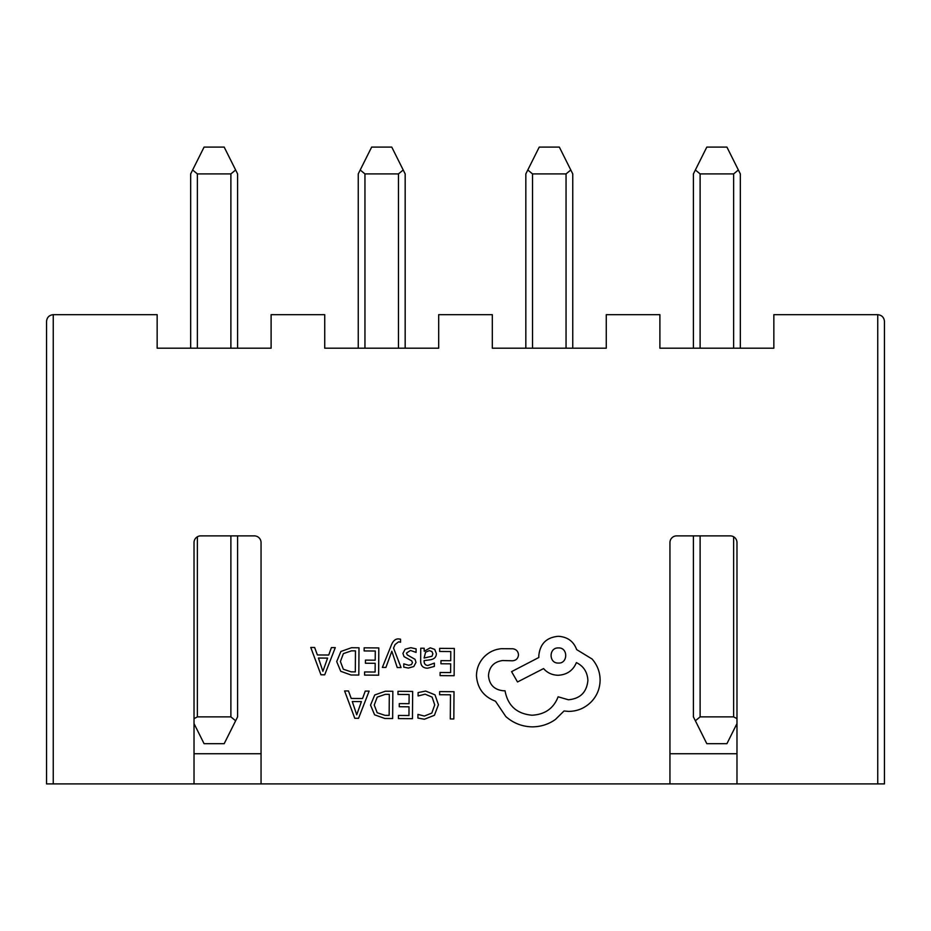<?xml version="1.0" encoding="UTF-8"?>
<svg xmlns="http://www.w3.org/2000/svg" width="931" height="931" viewBox="0 0 931 931"><rect width="100%" height="100%" fill="white"/><g stroke="black" fill="none" stroke-linecap="round" stroke-linejoin="round"><path stroke-width="1.4" d="M884.45 321.381L884.45 783.902L877.747 783.902L877.747 314.678C881.785 315.109 884.019 317.343 884.45 321.381C884.019 317.343 881.785 315.109 877.747 314.678L773.847 314.678L773.847 348.194L659.893 348.194L659.893 314.678L606.267 314.678L606.267 348.194L492.313 348.194L492.313 314.678L438.687 314.678L438.687 348.194L324.733 348.194L324.733 314.678L271.107 314.678L271.107 348.194L157.153 348.194L157.153 314.678L53.253 314.678C49.215 315.109 46.981 317.343 46.55 321.381C46.981 317.343 49.215 315.109 53.253 314.678L53.253 783.902L46.55 783.902L46.55 321.381M877.747 783.902L53.253 783.902M261.052 783.902L261.052 542.587A6.703 6.703 0 0 0 254.349 535.884L200.724 535.884A6.703 6.703 0 0 0 194.02 542.587L194.02 783.902M736.98 783.902L736.98 542.587A6.703 6.703 0 0 0 730.276 535.884L676.651 535.884A6.703 6.703 0 0 0 669.948 542.587L669.948 783.902M194.02 753.738L261.052 753.738M669.948 753.738L736.98 753.738M190.669 348.194L190.669 173.911L204.075 147.098L224.185 147.098L237.591 173.911L237.591 348.194M230.888 348.194L230.888 173.911L197.372 173.911L197.372 348.194M237.591 535.884L237.591 716.87L224.185 743.683L204.075 743.683L194.02 723.573M197.372 536.78L197.372 716.87L230.888 716.87L230.888 535.884M230.888 173.911L235.624 169.989M192.636 169.989L197.372 173.911M197.372 716.87L194.02 718.662M235.624 720.792L230.888 716.87M358.249 348.194L358.249 173.911L371.655 147.098L391.765 147.098L405.171 173.911L405.171 348.194M398.468 348.194L398.468 173.911L364.952 173.911L364.952 348.194M525.829 348.194L525.829 173.911L539.235 147.098L559.345 147.098L572.751 173.911L572.751 348.194M566.048 348.194L566.048 173.911L532.532 173.911L532.532 348.194M693.409 348.194L693.409 173.911L706.815 147.098L726.925 147.098L740.331 173.911L740.331 348.194M733.628 348.194L733.628 173.911L700.112 173.911L700.112 348.194M700.112 535.884L700.112 716.87L733.628 716.87L733.628 536.78M700.112 716.87L695.376 720.792L693.409 716.87L693.409 535.884M736.98 723.573L726.925 743.683L706.815 743.683L695.376 720.792M398.468 173.911L403.204 169.989M360.216 169.989L364.952 173.911M566.048 173.911L570.784 169.989M527.796 169.989L532.532 173.911M733.628 173.911L738.364 169.989M695.376 169.989L700.112 173.911M736.98 718.662L733.628 716.87M439.641 691.617L439.618 694.724L450.476 694.794L450.301 718.953L453.828 718.976L454.014 691.71L439.641 691.617M425.665 691.058L418.1 692.583L418.077 695.957L425.13 694.189L432.112 697.11L434.73 704.907L431.809 713.076L424.361 716.055L417.949 714.391L417.926 718.069L424.373 719.232L434.416 715.287L438.431 704.72L434.998 694.84L425.665 691.058M397.991 691.314L397.968 694.421L409.116 694.503L409.046 703.673L399.294 703.603L399.271 706.734L409.023 706.804L408.965 715.52L398.433 715.45L398.421 718.581L412.456 718.685L412.654 691.419L397.991 691.314M392.835 691.279L385.341 691.221L374.728 694.968L370.538 705.104L374.588 714.81L384.864 718.488L392.649 718.546L392.835 691.279M389.146 715.38L389.298 694.363L385.341 694.34L377.218 697.121L374.239 705.035L377.183 712.739L385.027 715.357L389.146 715.38M344.598 690.942L354.781 718.278L358.551 718.301L369.13 691.116L365.243 691.081L362.566 698.518L351.208 698.448L348.485 690.965L344.598 690.942M361.426 701.59L352.279 701.532L356.724 714.81L361.426 701.59M439.665 648.36L439.641 651.467L450.779 651.549L450.72 660.719L440.968 660.649L440.945 663.768L450.697 663.838L450.627 672.566L440.107 672.485L440.084 675.627L454.13 675.72L454.328 648.465L439.665 648.36M427.643 668.19L434.358 666.421L434.381 663.105L427.981 665.421C425.351 665.397 424.047 663.803 424.07 660.626L429.843 659.858C434.16 659.288 436.325 657.181 436.36 653.55L434.707 649.396L430.215 647.825L424.233 651.258L424.164 648.244L420.742 648.22L420.661 660.754C420.626 665.688 422.953 668.167 427.643 668.19M431.961 656.262L432.892 653.806L431.914 651.525L429.319 650.629L425.595 652.189L424.094 658.019L431.961 656.262M410.478 650.478L416.087 652.398L416.11 648.872L410.839 647.697L405.148 649.198L402.925 653.387L404.042 656.623L411.735 660.87L412.468 662.686L411.421 664.583L408.721 665.281L403.786 663.838L403.763 667.155L408.372 668.051L413.783 666.549L415.994 662.407L415.051 659.323L407.301 654.947L406.44 653.085L410.478 650.478M382.362 667.422L385.9 667.446L391.835 651.246L397.234 667.527L401.052 667.562L393.545 648.069L395.07 644.543L398.596 641.82L400.528 642.227L400.551 639.19L398.352 638.887C395.361 638.875 393.022 640.935 391.357 645.078L382.362 667.422M364.149 647.825L364.126 650.932L375.274 651.013L375.205 660.184L365.464 660.114L365.441 663.233L375.181 663.303L375.123 672.031L364.603 671.949L364.58 675.091L378.626 675.184L378.812 647.929L364.149 647.825M359.005 647.79L351.499 647.732L340.886 651.479L336.708 661.604L340.746 671.309L351.034 674.998L358.807 675.045L359.005 647.79M355.316 671.891L355.456 650.874L351.499 650.839L343.376 653.62L340.409 661.534L343.341 669.238L351.196 671.856L355.316 671.891M310.756 647.441L320.951 674.777L324.71 674.812L335.288 647.615L331.401 647.592L328.724 655.028L317.378 654.947L314.643 647.476L310.756 647.441M327.596 658.101L318.437 658.031L322.894 671.309L327.596 658.101M476.463 675.662C477.347 688.207 483.678 696.714 495.467 701.194L505.836 716.579C513.412 723.189 522.175 726.622 532.125 726.855C540.748 726.808 548.522 724.353 555.435 719.454L564.035 710.981L568.48 711.4C577.08 711.365 584.528 708.316 590.848 702.253C596.829 696.19 599.925 688.847 600.111 680.224C600.076 672.205 597.411 665.153 592.116 659.032L576.673 649.617C573.601 641.331 567.491 636.885 558.356 636.304C546.555 637.351 540.05 643.775 538.828 655.552L538.816 657.495L511.573 671.647L517.52 681.969L543.588 668.574C547.242 672.834 552.071 675.068 558.076 675.278C566.967 674.754 573.077 670.529 576.394 662.604C583.632 666.177 587.473 672.159 587.892 680.526C586.681 692.315 580.176 698.727 568.375 699.775L558.123 696.795C553.642 708.386 544.938 714.531 532.008 715.217C516.775 713.821 507.779 705.675 505.044 690.79L503.496 690.779C494.291 689.848 489.287 684.774 488.484 675.557C489.217 666.84 493.907 661.825 502.542 660.533L512.434 660.801C516.088 660.463 518.101 658.485 518.486 654.83C518.183 651.374 516.321 649.349 512.9 648.779L501.472 648.698C494.512 649.326 488.612 652.2 483.759 657.298C479.011 662.535 476.579 668.656 476.463 675.662M558.472 647.941C548.58 647.441 548.731 663.524 558.356 663.058C568.073 663.733 568.189 647.406 558.472 647.941"/></g></svg>
